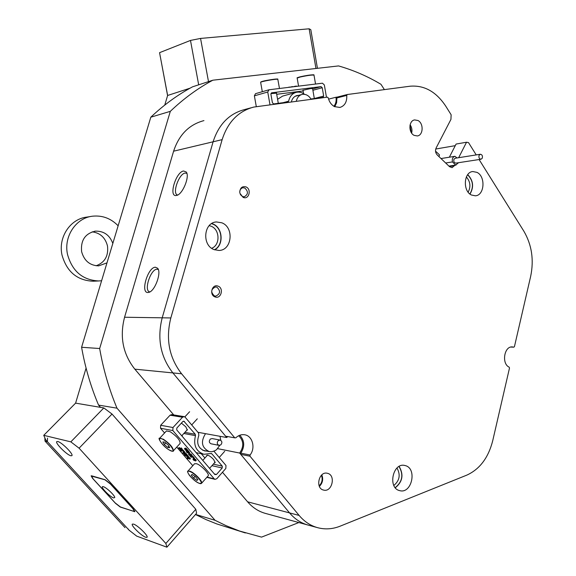 <?xml version="1.0" encoding="UTF-8"?>
<svg xmlns="http://www.w3.org/2000/svg" width="576" height="576" viewBox="0 0 576 576"><rect width="100%" height="100%" fill="white"/><g stroke="black" fill="none" stroke-linecap="round" stroke-linejoin="round"><path stroke-width="0.86" d="M145.67 537.257L146.995 537.314C148.846 536.256 137.801 525.362 133.618 524.131L132.358 524.102C130.558 525.204 141.422 535.925 145.67 537.257M70.841 455.76L71.856 455.688C73.93 454.493 61.711 442.188 57.758 441.511L56.801 441.598C54.792 442.85 66.809 454.961 70.841 455.76M70.841 441.857L43.74 435.334L45.749 439.913L129.096 530.179L136.692 536.126L166.903 547.2L165.859 543.463L79.092 448.193L70.841 441.857L103.824 407.923L75.6 403.135L43.74 435.334M165.859 543.463L195.804 509.285L196.596 513.223L166.903 547.2M195.804 509.285L112.025 414.043L79.092 448.193M110.052 483.523L105.142 479.736L91.613 475.805L91.123 475.826L92.599 478.382L115.546 503.388L120.276 507.06L134.842 511.654L133.452 509.206L110.052 483.523M103.824 407.923L112.025 414.043M315.958 68.486L309.132 28.8L310.802 29.686L317.441 68.321M198.684 84.823L190.483 40.428L159.559 52.668L167.63 95.472L190.08 88.171L167.63 95.472L164.758 105.077M190.483 40.428L200.556 38.426L309.132 28.8M200.556 38.426L208.498 81.619M113.645 497.909L114.739 497.549C115.02 495.648 106.416 487.433 103.378 486.698L102.809 486.605C99.72 486.374 109.829 496.908 113.645 497.909M133.754 511.366L134.41 511.366L132.869 508.651L110.426 484.027L104.976 479.815L91.541 476.093L93.182 478.937L115.186 502.913L120.449 507.002L133.754 511.366M127.93 528.919L128.369 529.078M47.527 438.106L47.362 441.655L44.993 441.065L125.006 527.638M44.993 441.065L44.856 437.882M160.337 56.758L167.587 95.616M160.272 56.786L160.229 56.182M47.362 441.655L127.62 528.581M218.311 440.561C216.734 442.649 216.972 444.247 219.024 445.349L220.824 444.859C222.408 442.757 222.163 441.158 220.104 440.064L218.311 440.561M220.104 440.064L212.134 438.574L210.355 439.056C208.786 441.122 209.023 442.706 211.061 443.794L219.024 445.349M219.787 445.349L216.583 449.669L215.15 450.648L211.99 451.714L209.304 451.613C201.715 447.847 200.455 441.864 205.51 433.67M220.018 436.306L220.788 440.338M296.316 101.261C297.094 97.582 299.009 95.306 302.047 94.435L302.486 94.349C306.014 93.989 308.894 95.638 311.119 99.302M147.989 292.486L148.694 292.392C154.807 291.478 161.806 272.527 157.615 268.243L155.383 267.221C147.816 267.12 140.141 293.213 147.989 292.486M158.321 269.546L156.996 269.23C150.682 269.057 143.618 290.498 149.573 291.838L149.875 291.91M176.386 195.466L176.515 195.437C182.498 194.774 190.13 176.263 186.192 171.965L183.55 170.993C175.766 172.044 168.329 197.33 176.386 195.466M186.854 173.333L185.112 173.059C178.898 173.794 171.965 193.594 177.451 194.969L177.653 195.034M319.162 485.842C322.128 482.789 322.87 479.268 321.386 475.279M411.286 132.559L409.975 125.453M395.194 487.634C402.473 481.723 403.74 474.682 398.995 466.502M393.84 485.46C399.65 480.55 400.694 474.739 396.979 468.022M469.886 193.982C473.933 186.962 473.184 180.554 467.633 174.758M468.137 192.168C470.966 186.667 470.369 181.598 466.358 176.969M214.387 249.732C223.877 245.239 222.746 227.722 212.717 224.078L211.543 223.661M211.666 248.278C220.399 245.189 219.982 229.414 211.082 226.21L209.196 225.641M384.394 89.611L380.938 84.269L376.013 81.439C364.09 74.83 351.59 69.653 338.53 65.923L212.846 80.201C197.762 88.301 183.586 98.676 170.316 111.341L150.811 117.187C163.829 104.861 177.746 94.738 192.564 86.818L212.846 80.201M222.142 139.644L173.606 151.193L124.567 317.239L162.202 317.815C156.96 338.594 160.517 356.954 172.872 372.91C160.517 356.954 156.96 338.594 162.202 317.815L213.106 141.797C218.729 124.387 229.198 113.652 244.505 109.591C229.198 113.652 218.729 124.387 213.106 141.797L162.202 317.815L170.834 317.945L222.142 139.644C227.808 122.018 238.356 111.161 253.778 107.071L327.449 97.142L328.241 97.877C329.263 101.93 331.351 104.846 334.49 106.618L339.89 107.453C344.794 105.883 347.076 101.873 346.752 95.414L336.888 97.934L337.385 97.056L335.966 97.243L328.586 99.137M335.966 97.243C336.499 100.814 335.815 103.831 333.914 106.286M217.663 448.646L239.666 453.046L289.562 512.906C294.739 519.019 300.874 523.066 307.966 525.038L308.448 525.168M238.687 435.722C243.763 440.755 244.087 446.53 239.666 453.046M170.834 317.945C165.55 339.005 169.135 357.61 181.591 373.774L234.749 437.839L225.619 436.198L172.872 372.91L226.735 437.53L197.914 432.288M226.735 437.53L227.7 436.572M181.591 373.774L134.834 369.158L173.75 414.936M436.126 151.661L435.6 151.754L436.126 151.661L439.488 154.872L439.02 156.658M195.559 514.404L215.093 520.322L226.094 525.679L239.515 531.014L261.547 537.12L298.858 522.547M245.369 532.951L216.778 523.922L206.035 519.602L195.458 514.519M81.59 347.27L99.662 348.523C103.313 369.41 109.094 389.29 116.993 408.175L98.561 405.108C90.821 386.791 85.162 367.517 81.59 347.27L150.811 117.187M215.093 520.322L116.993 408.175M86.083 368.1L75.6 403.135L100.548 407.369L98.561 405.108M99.662 348.523L170.316 111.341M307.966 525.038C300.874 523.066 294.739 519.019 289.562 512.906L299.131 515.434C304.344 521.618 310.514 525.708 317.657 527.688L265.464 513.418C258.574 511.502 252.619 507.636 247.601 501.811L289.562 512.906L240.761 454.356L240.811 453.161C244.966 446.486 244.627 440.51 239.789 435.233M222.48 472.255L247.601 501.811M134.834 369.158C122.947 354.11 119.52 336.802 124.567 317.239M173.606 151.193C179.028 134.734 189.144 124.546 203.947 120.607M455.27 145.656L435.715 149.026M482.227 158.263C482.803 155.966 482.184 154.627 480.355 154.246L479.131 155.225C478.548 157.514 479.167 158.854 480.989 159.242L482.227 158.263M480.29 154.26L455.198 158.249L453.982 159.206C453.406 161.438 454.018 162.742 455.825 163.116L455.89 163.102M458.539 162.698L455.717 165.074L452.441 161.935C451.908 158.89 452.743 157.01 454.939 156.305L457.056 157.954M448.927 166.111L455.717 165.074M445.658 162.986L452.441 161.935M270.907 93.629L276.502 93.175M302.998 90.288L310.694 88.538L312.61 88.596M269.993 104.746L267.732 92.009L269.042 89.777L322.452 83.196L324.353 84.967L326.462 97.272M291.326 101.923C292.226 98.474 294.142 96.336 297.065 95.522L298.699 95.342M267.732 92.009L254.376 95.839L256.298 106.574M283.147 102.672L288.612 101.21L287.892 102.046L273.686 103.925L272.419 102.794L270.9 94.205L271.469 92.88M277.589 99.31L282.607 96.098L295.668 92.491M288.612 101.21C289.714 96.437 292.248 93.478 296.23 92.34C299.138 91.699 301.939 92.369 304.625 94.342M312.667 88.927L321.041 86.63L322.236 87.732L323.662 96.07L322.97 97.409L310.946 99M321.041 86.63L271.714 92.808M303.113 90.95L276.703 94.291M254.376 95.839L255.514 93.672L268.783 89.834M288.151 87.422L284.839 87.833M289.822 87.214L289.246 87.286M289.123 86.998L288.742 87.35M290.311 86.99L289.908 87.206M291.852 86.681L290.376 87.149M292.91 86.573L291.895 86.861M294.221 86.674L292.954 86.832M296.021 86.098L294.185 86.458M296.597 86.098L296.143 86.22M297.814 86.234L296.647 86.378M299.196 86.062L298.037 86.206M300.578 85.889L299.419 86.033M214.43 462.881L215.086 462.73L213.718 459.612C210.643 456.386 208.346 454.946 206.827 455.285L206.726 455.99M186.782 430.286L187.286 430.128L185.861 426.866L181.397 423.108M192.802 465.703L176.753 447.091M164.578 432.972L160.524 428.263L160.654 425.29L170.071 415.202L171.698 414.605L184.154 416.628L182.506 417.233L170.071 415.202M207.043 477.079L214.222 478.836L172.843 430.56L160.524 428.263M186.826 452.218L188.921 452.714L189.058 454.507L190.555 454.795L190.375 454.442L191.304 455.522L189.065 454.687L189.288 455.227L188.604 454.428L188.539 452.808L187.092 452.527L187.279 452.887L186.343 451.807L187.121 451.894L184.45 448.762L185.681 448.279M184.45 448.762L185.501 448.898L185.933 448.085L186.79 449.086L186.271 449.662L184.853 449.143M184.838 449.158L186.595 450.173L187.013 449.345L187.877 450.346L187.351 450.922L185.954 450.403M185.933 450.432L187.51 451.418L188.1 450.605L188.957 451.606L188.438 452.182L187.092 451.649M188.633 451.966L189.511 452.225L189.576 453.931L190.562 454.147M190.31 454.428L190.894 453.866L191.822 454.946L191.304 455.522M191.938 456.725L191.448 457.344L190.282 456.408L189.979 455.803L190.613 455.213L191.174 455.53M190.044 455.782L190.613 455.213M191.506 455.306L193.327 456.674L193.651 457.164L193.14 457.711M193.954 457.704L194.508 458.15L193.997 458.669M194.148 458.554L195.962 459.749L196.157 460.433M187.841 456.156L188.827 456.746L188.093 457.582L189.209 457.834M187.848 458.726L187.034 457.841L187.711 457.063L184.327 454.702L186.466 455.17L187.574 456.451L185.407 455.63L188.273 457.272L187.582 458.15L189.194 458.482L189.526 457.56L190.447 458.626L189.936 459.194L188.107 458.446M184.846 454.133L184.327 454.702M184.925 454.176L185.868 454.702M186.926 454.586L188.086 455.882L187.574 456.451M184.838 452.779L185.904 453.744M185.537 454.147L186.113 453.586L186.948 454.558L186.372 455.119L182.837 452.995L183.564 451.8L184.622 453.024L183.866 452.822L186.408 455.155M182.765 452.909L183.679 452.03M183.506 451.786L184.082 451.231L185.134 452.455L184.622 453.024M181.274 449.51L183.485 451.706L181.188 450.022L181.332 451.224L180.108 449.806L180.569 450.158L180.713 449.698L178.596 448.049L179.172 447.494L180.821 448.74M178.596 448.049L180.734 449.604L180.612 448.416L181.188 447.862L182.326 449.186L181.807 449.755L181.361 449.41M182.002 449.546L182.887 450.151M182.484 450.598L183.06 450.043L184.003 451.138L183.485 451.706M181.685 450.36L181.397 451.238M206.755 451.087L204.653 450.922C198.166 448.33 196.214 443.203 198.806 435.528L198.576 433.073L185.177 417.218L184.154 416.628M214.222 478.836L215.042 479.347L216.792 478.728L225.85 468.425L225.979 465.48L213.926 451.224M160.654 425.29L172.98 427.529L182.506 417.233M196.164 452.65L203.839 454.277L211.277 453.478L211.831 453.823L222.293 466.157L222.214 468L211.946 465.682M201.269 453.737L204.912 458.014M182.138 436.241L182.362 435.103M203.839 454.277C195.97 451.354 193.19 445.154 195.487 435.665L183.845 433.483M214.409 473.998L216.497 474.487L214.884 474.552L176.746 429.941L176.832 428.047L182.815 421.567L183.852 421.186L195.271 434.282L195.487 435.665M216.497 474.487L222.214 468M172.98 427.529L172.843 430.56M188.273 457.272L188.791 456.703M188.309 457.315L188.827 456.746M186.466 455.17L186.977 454.601M184.802 455.112L185.314 454.543M184.478 454.817L184.997 454.248M184.392 454.709L184.896 454.154M188.95 458.114L189.526 457.56M189.014 458.129L189.936 459.194M187.582 458.15L188.093 457.582M184.788 453.974L183.823 452.858L183.42 453.197L184.788 453.974M183.564 451.8L184.082 451.231M185.594 454.154L186.113 453.586M184.932 454.054L185.443 453.485M179.64 448.862L180.158 448.294M178.87 448.279L179.388 447.71M178.654 448.056L179.172 447.494M182.542 450.612L183.06 450.043M182.326 450.684L182.844 450.115M181.202 449.921L181.555 449.539M180.612 448.416L181.188 447.862M180.67 448.43L181.807 449.755M195.696 460.951L193.644 460.231L192.96 459.115L195.444 460.318L195.696 460.951L196.207 460.375M194.832 460.606L195.458 460.598L194.63 459.77L193.169 459.504L194.832 460.606L195.228 460.166M195.444 460.318L195.962 459.749M193.464 459.079L193.824 458.683M194.285 459.641L194.868 459.893M193.608 460.109L194.09 459.576M193.493 458.215L193.997 458.726L193.435 458.222L194.011 457.639M193.896 458.518L194.414 457.942M190.094 455.789L191.729 456.242L193.133 457.74L191.506 456.271L191.686 456.998L190.404 456.17L191.405 457.272L191.657 456.991M191.686 456.998L192.06 456.588M191.628 456.934L191.988 456.53M192.809 457.25L193.327 456.674M191.729 456.242L192.247 455.666M191.03 455.882L191.549 455.314M189.346 455.242L189.72 454.824M190.375 454.442L190.894 453.866M189.058 454.507L189.576 453.931M188.993 452.801L189.511 452.225M188.921 452.714L189.439 452.138M187.517 451.166L188.1 450.605M187.574 451.181L188.438 452.182M186.718 451.246L187.157 450.763M186.314 450.929L186.682 450.526M186.437 449.906L187.013 449.345M186.494 449.921L187.351 450.922M185.652 449.993L186.091 449.51L185.63 449.986M185.35 448.646L185.933 448.085M185.407 448.654L186.271 449.662M184.464 448.747L184.99 448.178M201.564 483.286L208.116 475.87C210.103 474.523 201.269 465.185 196.596 463.723L194.558 463.745M192.19 474.458L191.203 475.135L193.55 478.102L196.891 480.398L197.892 479.736L195.545 476.755L192.19 474.458M197.698 479.484L196.891 480.398M195.048 476.417L193.55 478.102M173.347 450.821L180.122 443.412C180.245 440.316 176.969 436.428 170.28 431.755L166.464 430.942M164.765 442.159L162.821 441.907L164.326 444.542L167.774 447.422L169.733 447.689L168.235 445.061L164.765 442.159M168.89 446.206L167.774 447.422M165.758 442.987L164.326 444.542M246.01 186.912C242.23 186.005 240.149 187.754 239.76 192.175L239.918 193.262L243.079 197.338C248.854 200.16 251.906 189.274 246.01 186.912M240.329 194.501L242.424 196.51L244.231 196.79C248.278 194.479 248.472 191.556 244.807 188.028L242.942 187.747L241.682 188.186L240.437 189.41L239.782 191.16M218.074 286.142C212.105 283.558 208.894 294.89 215.042 296.914C221.011 299.434 224.165 288.187 218.074 286.142M216.886 287.165L215.582 286.927C210.874 289.152 210.485 292.154 214.416 295.927L215.654 296.165C220.392 293.976 220.802 290.981 216.886 287.165M327.679 473.35L327.254 473.249C318.946 471.06 315.014 488.131 323.41 490.039L323.676 490.104C332.021 492.415 336.067 475.366 327.679 473.35M221.803 222.797L216.461 221.947C203.602 222.379 201.686 245.398 214.178 249.653L218.959 250.459C232.013 250.43 234.36 227.347 221.803 222.797M214.639 249.826C224.122 245.131 222.862 227.556 212.774 223.884L211.774 223.517M476.971 172.368L472.824 171.547C463.709 171.994 462.586 191.124 471.456 195.012L475.351 195.804C484.531 195.516 485.834 176.45 476.971 172.368M405.482 465.646L404.59 465.43C392.846 462.571 387.598 487.771 399.406 490.565L399.989 490.709C411.804 493.79 417.254 468.662 405.482 465.646M417.946 120.499L414.634 119.916C408.665 120.586 408.276 132.66 414.137 135.367L417.334 135.943C423.338 135.353 423.814 123.293 417.946 120.499M334.764 106.754L336.622 102.722L336.888 97.934M337.385 97.056L347.249 94.529L410.141 86.206C424.361 85.068 436.27 91.771 445.853 106.315L451.123 114.746L450.943 119.39L436.097 148.046C435.06 150.588 435.427 152.878 437.198 154.922L449.546 166.694L452.117 167.652L454.824 165.247M234.749 437.839L235.8 437.818C238.471 435.29 241.438 434.275 244.685 434.772C252.533 435.83 255.758 448.092 250.056 455.011L250.006 456.221L240.761 454.356M299.131 515.434L250.006 456.221M317.657 527.688C325.152 529.661 332.654 529.15 340.164 526.162L466.805 475.128C479.75 469.224 488.398 457.733 492.739 440.647L509.501 368.05L509.162 367.157C501.336 363.737 504.209 345.938 512.395 346.925L513.778 347.177L514.426 346.694L530.69 276.242C534.067 259.79 531.778 244.757 523.822 231.127L479.095 159.53M458.662 157.702L466.531 142.229L468.511 142.589L476.208 154.908M347.249 94.529L346.752 95.414M449.359 157.205L456.091 144.05L466.531 142.229M319.399 486.396C322.661 483.07 323.467 479.232 321.826 474.869M470.002 194.076C474.07 186.984 473.314 180.504 467.734 174.636M395.302 487.764C402.61 481.788 403.891 474.674 399.139 466.416M411.66 133.121C412.337 130.111 411.826 127.332 410.112 124.783M510.869 347.062L513.778 347.177M240.811 453.161L250.056 455.011M92.174 231.847C100.217 232.927 105.322 237.636 107.489 245.974C108.626 255.874 104.839 262.469 96.142 265.774M112.831 243.432C109.627 235.037 103.824 230.94 95.414 231.142C85.176 233.474 80.575 240.314 81.612 251.647C84.19 260.827 89.878 265.565 98.676 265.867L106.985 262.872M94.205 281.167L92.966 281.225C77.018 280.39 66.701 271.642 61.999 254.981C57.996 237.254 70.394 218.736 86.918 217.087L90.95 216.446M101.606 280.735L98.698 280.958C82.649 280.116 72.252 271.274 67.522 254.441C63.49 236.542 75.982 217.836 92.614 216.187C102.449 215.222 110.952 218.419 118.138 225.785M134.798 511.049L134.251 511.654M314.323 98.518L323.662 96.07M322.236 87.732L312.898 90.281M211.831 453.823L210.607 453.564M213.307 464.148L222.293 466.157M184.882 432.36L195.271 434.282M184.486 421.553L183.118 421.322M185.083 455.213L185.594 454.644M187.106 452.326L187.618 451.757M184.716 448.762L185.234 448.186M189.886 471.535C183.362 468.95 193.068 481.169 199.166 483.278C205.819 486.036 196.056 473.63 189.886 471.535M187.898 471.168L189.914 471.168C194.566 472.687 203.458 482.04 201.506 483.343L199.246 483.336C195.696 481.68 192.355 478.937 189.238 475.106C187.553 472.284 187.121 470.952 187.949 471.11L194.602 463.687M163.289 439.567C155.218 434.75 161.518 445.651 169.229 449.971C177.322 454.896 171.166 443.981 163.289 439.567M159.624 438.314L163.375 439.214C170.071 443.93 173.376 447.818 173.297 450.871C173.693 451.656 172.346 451.368 169.265 450.014C160.927 444.874 157.615 436.982 159.624 438.314L166.507 430.891M279.475 88.488L277.826 79.337C277.171 78.581 260.28 81.562 260.647 82.368L260.654 82.404M260.906 82.159C259.207 81.554 276.797 78.358 277.538 79.135M297.418 77.868L300.046 76.831C310.01 74.542 315.72 74.657 313.805 74.887L313.999 75.11M315.54 84.046L314.006 75.146C312.062 74.822 307.382 75.463 299.966 77.083L297.166 78.113M300.082 76.824C307.692 75.182 312.228 74.578 313.682 75.002M449.374 166.529L454.572 165.744M134.431 511.344L134.77 510.977M202.73 450.252L209.304 451.613M295.142 96.307L301.63 94.55M448.963 166.14L456.062 165.06M441.007 158.551L454.824 156.326M480.989 159.242L455.825 163.116M296.64 95.638L297.065 95.522M215.042 479.347L206.82 477.338M196.178 460.418L195.66 460.994M193.478 458.539L192.96 459.115M194.508 458.15L193.997 458.726M193.954 457.646L193.435 458.222M193.651 457.164L193.133 457.74M191.218 455.479L190.843 455.904M190.498 455.227L189.979 455.803M207.482 455.141L202.781 460.397M224.683 451.325L219.218 457.488M215.186 462.024L209.585 468.346M189.612 411.739L184.838 416.909M197.302 418.817L191.693 424.93M187.423 429.581L181.742 435.78M278.294 103.313L276.458 92.902M262.31 91.706L260.647 82.368L261.382 81.742C264.809 80.251 279.734 78.437 277.654 79.142M298.505 85.795L297.158 78.077C298.253 77.472 294.862 78.437 300.067 76.824M303.581 93.636L302.962 90.079M314.323 98.554L312.574 88.387M215.834 222.026L216.461 221.947M251.057 107.806L244.505 109.591M95.414 231.142L94.572 231.257M92.966 281.225L98.698 280.958"/></g></svg>
